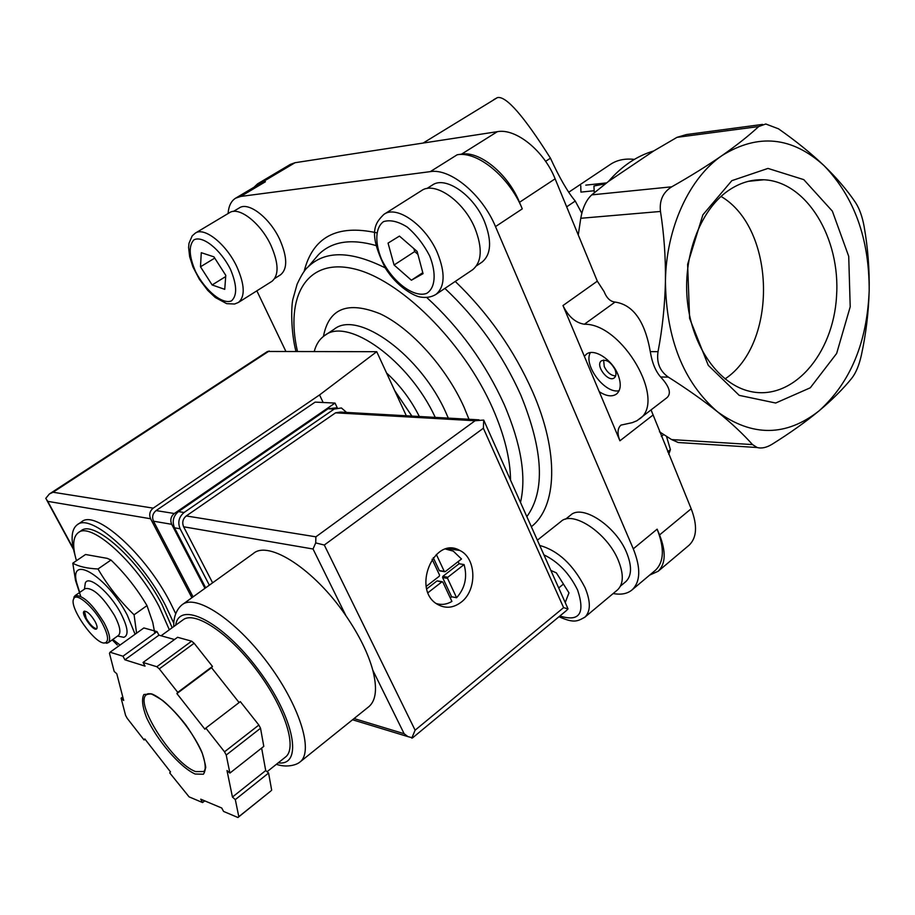 <?xml version="1.0" encoding="UTF-8"?>
<svg xmlns="http://www.w3.org/2000/svg" width="915" height="915" viewBox="0 0 915 915"><rect width="100%" height="100%" fill="white"/><g stroke="black" fill="none" stroke-linecap="round" stroke-linejoin="round"><path stroke-width="1.37" d="M566.671 206.824L575.249 201.048L581.814 213.264M545.592 161.349L550.453 158.192C523.712 115.85 506.029 95.652 497.417 97.608L493.643 99.712M667.687 451.804L670.42 449.62L668.739 454.366M661.351 436.421L663.718 434.545M154.784 633.226L152.759 622.417L146.983 605.616C137.101 588.837 125.103 573.648 110.99 560.037L107.215 558.356L85.552 554.501L72.8 563.194C78.69 566.534 87.097 568.467 97.997 568.981C107.776 585.714 119.808 600.983 134.082 614.788L136.587 633.18M76.448 560.712C72.262 546.324 72.857 536.991 78.21 532.713C90.539 521.207 136.232 562.062 159.176 606.622L169.344 629.783M78.496 532.53L81.058 530.803C93.444 519.263 139.149 560.037 162.035 604.575L172.18 627.724M74.95 554.97C70.558 539.518 71.279 529.476 77.112 524.855C90.585 512.263 140.51 556.766 165.501 605.444L173.839 623.309M77.42 524.65L81.664 521.802C95.24 509.163 145.188 553.529 170.087 602.162L175.737 613.736M110.99 560.037L97.997 568.981M146.983 605.616L134.082 614.788M117.292 644.995L112.225 639.882M80.714 596.283L75.545 580.533L72.8 563.194M96.83 628.674C93.788 628.422 90.253 624.991 86.227 618.38L84.443 611.117M95.057 621.457C97.104 625.368 97.619 627.862 96.59 628.914C93.49 631.853 80.417 613.382 84.111 611.289C86.982 610.911 90.631 614.297 95.057 621.457M102.4 623.538C108.187 634.838 109.102 641.278 105.122 642.856C95.926 645.853 68.168 606.656 73.806 598.65C76.46 592.085 93.605 606.874 102.4 623.538M73.497 599.417L74.95 595.722C82.602 594.704 92.346 603.774 104.196 622.898C109.617 633.329 110.967 639.928 108.245 642.719L104.161 642.913M75.053 595.654L85.267 588.585C93.01 587.499 102.766 596.5 114.547 615.578C119.934 625.986 121.226 632.597 118.458 635.422L118.332 635.513M84.66 587.579L85.312 582.992C88.583 574.529 110.017 592.634 120.837 613.359C127.963 627.427 128.946 635.41 123.799 637.32L118.859 636.314M79.685 592.44L76.54 582.317C69.288 553.301 107.478 576.988 127.254 615.086L135.088 634.255M120.059 645.052L112.82 639.448M411.853 416.085L395.006 391.037L411.887 416.085M605.433 183.778L593.927 186.019L606.062 182.954L585.772 185.139M634.358 159.393C624.911 158.318 616.87 160.034 610.213 164.528L568.695 192.253M593.927 186.019L594.27 192.756M580.75 185.676L580.934 192.104L594.064 190.743M864.172 226.771C862.365 216.741 859.494 208.677 855.548 202.592C847.439 190.514 836.973 178.231 824.129 165.729C792.173 136.655 758.215 133.213 722.255 155.413C707.329 165.707 690.493 176.183 671.747 186.809C663.009 192.264 659.258 200.477 660.481 211.457C664.073 234.343 665.72 257.653 665.434 281.42C666.2 338.939 683.551 382.39 717.463 411.761C752.302 436.97 786.168 436.672 819.051 410.869C850.355 382.676 867.065 342.656 869.181 290.787C869.342 238.769 854.324 197.08 824.129 165.729C810.976 153.205 795.775 140.91 778.539 128.843L765.786 123.994L758.684 126.556C748.916 135.626 736.781 145.245 722.255 155.413C689.269 177.785 666.074 228.144 665.434 281.42C664.885 305.244 662.414 328.657 658.034 351.669C656.41 362.706 659.864 371.193 668.373 377.14C686.776 388.795 703.143 400.335 717.463 411.761C731.565 423.199 743.243 434.145 752.519 444.587L757.163 447.515C761.623 448.727 766.667 447.595 772.294 444.13C789.931 433.104 805.52 422.021 819.051 410.869C832.41 399.626 843.321 388.738 851.796 378.215C855.96 372.863 859.162 365.131 861.404 355.02C865.99 333.929 868.575 312.518 869.181 290.787C869.524 269.01 867.855 247.668 864.172 226.771M670.42 449.62L666.475 436.329M578.269 234.949L580.762 218.285C582.706 207.614 586.366 199.813 591.742 194.872L608.475 181.445L653.687 150.975L676.997 137.341L686.399 134.562L762.561 124.417M608.475 181.445C621.823 166.072 636.886 155.916 653.687 150.975M575.249 201.048C567.735 192.116 559.465 177.83 550.453 158.192M731.828 180.667L702.88 214.842L687.623 264.275L689.601 318.363L708.256 365.314L739.217 395.36L775.691 403.023L810.301 387.788L836.653 353.453L850.207 306.811L848.72 256.36L832.364 211.148L803.782 179.637L767.982 168.417L731.828 180.667M757.163 447.515L678.255 442.517L671.621 439.589L659.429 431.766M599.245 391.689L584.365 356.335L586.275 354.299C593.709 347.757 612.043 359.355 617.98 374.612C621.399 383.579 620.93 390.03 616.596 393.976C612.135 397.053 606.348 396.287 599.245 391.689L619.924 440.801C617.11 433.607 617.442 428.369 620.942 425.109L632.288 422.65L636.954 420.728L666.944 397.693C671.587 393.496 669.483 386.599 660.63 376.969C655.517 371.147 652.075 362.695 650.29 351.623L658.034 351.669M639.413 419.047C667.092 401.102 622.303 323.315 584.365 324.242L615.052 302.064C633.157 304.718 644.903 321.234 650.29 351.623M615.052 302.064C610.351 301.607 606.702 298.13 604.106 291.622L597.323 281.168L555.119 178.825C544.025 150.758 515.843 128.066 497.36 131.669L295.053 162.71L290.352 164.391L257.63 183.812L254.004 187.243M584.365 356.335L562.977 305.541C568.364 316.59 575.501 322.823 584.365 324.242M651.091 409.989L691.18 508.763C697.573 525.45 696.91 537.574 689.201 545.123L688.675 545.58M655.003 570.617L655.575 570.125C664.05 561.799 664.564 548.142 657.13 529.156L659.566 534.932L691.18 508.763M649.661 575.1L658.171 571.257C665.685 563.846 666.154 551.745 659.566 534.932M519.503 202.295C508.054 173.987 479.769 150.803 461.549 154.143L457.226 154.749C477.596 150.986 509.426 177.075 522.271 208.872L519.503 202.295L555.119 178.825M613.164 593.538L614.114 593.698C621.674 594.922 627.713 593.606 632.242 589.74C640.546 581.551 640.9 567.906 633.283 548.828L495.495 226.6C482.342 194.609 450.432 168.097 430.29 171.631L240.714 196.439L265.396 181.765L260.169 183.583L235.578 198.2C231.129 201.014 228.636 206.127 228.087 213.527M265.396 181.765L257.63 183.812M256.852 290.833L285.743 351.108M240.714 196.439L235.578 198.2M233.462 211.399L239.307 207.911C248.537 201.323 270.039 218.01 279.921 239.844C287.379 257.241 287.607 268.873 280.619 274.752L274.752 278.457M426.813 188.57L432.223 185.15C445.182 175.463 473.638 194.929 484.515 221.613C491.984 240.954 491.172 254.439 482.091 262.067L481.759 262.296M565.504 519.205L570.605 515.168C582.089 503.799 615.932 525.976 626.638 552.66C632.036 566.111 631.785 575.741 625.894 581.563L625.494 581.894M314.291 351.291C316.167 344.269 319.61 339.03 324.608 335.553C347.483 316.533 409.062 360.396 435.254 417.389M386.553 372.988C399.947 385.135 410.858 399.649 419.322 416.497M537.38 540.17L560.906 521.55C572.561 509.987 607.205 532.873 618.254 560.243C623.824 574.037 623.618 583.884 617.636 589.798L617.225 590.141M565.218 602.539L568.981 592.863L556.354 572.859L550.899 570.468M384.163 214.213L421.415 190.686C434.591 180.827 463.722 200.9 474.954 228.281C482.663 248.125 481.908 261.93 472.689 269.696L472.346 269.925M399.443 236.093L388.051 243.104L394.079 265.007L411.395 280.219L423.05 273.665L417.126 251.442L399.443 236.093M195.307 233.131L229.482 212.703C238.849 206.001 260.855 223.18 271.046 245.586C278.732 263.417 279.041 275.335 271.949 281.317L238.449 302.43L234.595 304.02L226.68 303.654L215.265 297.489L207.739 290.398L199.367 279.292L192.916 266.883L189.668 256.749L188.604 247.553L188.993 243.31L192.184 235.876L195.307 233.131C204.377 226.6 226.36 244.156 236.836 266.723C244.763 284.679 245.289 296.586 238.449 302.43M201.277 252.689L200.488 266.791L212.131 284.954L224.747 289.346L225.776 275.358L213.938 256.852L201.277 252.689M563.434 584.079L558.699 587.945M413.935 248.674L414.701 251.556L394.079 265.007M422.787 272.681L411.395 280.219M414.701 251.556L417.892 254.336M214.739 258.099L200.488 266.791M225.685 276.559L212.131 284.954M725.023 378.936C778.013 343.914 775.897 228.498 721.031 196.428M727.814 190.961C699.518 210.873 682.315 257.893 687.577 302.911C692.724 347.952 719.293 384.506 750.048 391.391C792.493 401.285 833.142 354.734 836.527 296.54C840.725 238.449 806.836 181.639 763.865 179.775C751.272 179.237 739.251 182.966 727.814 190.961M619.112 390.739C604.952 394.102 583.13 365.176 590.335 352.63M614.983 369.466C616.447 373.309 616.241 376.088 614.354 377.792C608.429 383.042 594.842 365.257 601.395 360.83C606.268 359.035 610.797 361.917 614.983 369.466M615.623 375.962C610.98 375.596 607.183 372.474 604.255 366.618L603.614 360.053M204.949 588.334L171.688 524.306C169.973 520.04 170.842 516.437 174.319 513.509L335.027 403.08L337.246 407.735L328.073 408.765L178.459 511.599C173.255 516.003 171.94 521.401 174.513 527.806L205.669 587.807M191.898 597.712L150.598 518.759C148.893 514.562 149.763 511.016 153.205 508.145L319.552 394.937L376.728 351.692L267.489 351.474L49.387 493.986M153.205 508.145L53.081 492.247L49.376 493.974L45.75 498.378L47.763 501.351L150.598 518.759M406.306 415.765L376.728 351.692M323.167 402.509L319.552 394.937M193.076 596.877L153.503 521.195C151.799 516.998 152.668 513.464 156.099 510.581L315.149 402.108L335.027 403.08M368.368 707.055L369.1 706.471C376.122 700.158 377.346 688.057 372.782 670.157C368.116 653.253 359.172 635.136 345.984 615.818C314.611 569.507 268.495 539.793 253.283 553.564L182.691 604.346M445.697 549.103L453.268 551.116L461.492 558.996L445.193 571.646L444.278 571.406L436.329 554.433M432.086 559.214L439.543 575.077L439.28 576.244L426.196 586.401M437.828 581.116L442.837 582.089L451.918 601.43C446.806 604.438 441.602 605.147 436.306 603.557M441.911 581.849L428.026 592.668M229.905 773.083L226.222 755.035L224.518 751.821L205.829 728.054L204.891 729.221L176.892 693.581L177.762 692.358L159.29 668.854L156.82 666.738L143.06 662.46L145.039 666.12L124.909 659.807L122.953 656.215L110.075 652.212L109.468 653.321L114.181 671.461L116.788 673.749L123.685 700.455L121.112 698.168L125.584 715.381L127.208 718.332L144.078 739.983L144.822 738.943L170.499 771.894L169.71 772.878L189.085 796.862L202.57 802.558L200.728 799.172L221.727 808.002L223.58 811.433L237.946 817.507L238.804 816.683L235.315 799.607L232.444 797.057L227 770.533L229.905 773.083L263.794 746.377L260.535 728.249L226.222 755.035M239.101 702.548L211.525 667.687L212.463 666.417L194.129 643.245L191.635 641.175L156.82 666.738M194.129 643.245L159.29 668.854M260.535 728.249L258.865 725.046L224.518 751.821M237.946 817.507L270.874 790.983L238.804 816.683M174.513 639.528L158.947 635.17L157.037 631.602L143.861 627.953L110.075 652.212M191.635 641.175L177.579 637.286L143.06 662.46M271.675 790.205L268.587 773.038L265.705 770.556L261.633 748.081M258.865 725.046L240.325 701.622L205.829 728.054M461.023 602.299C453.325 608.018 445.582 608.761 437.793 604.529C411.144 590.278 433.927 535.172 459.845 550.475C476.612 558.196 477.321 590.415 461.023 602.299M478.98 419.836L340.437 412.082L335.565 412.825L186.271 515.946C182.794 518.885 181.913 522.511 183.629 526.788L212.612 582.821M183.629 526.788L313.033 549L315.709 542.915L315.892 536.819L475.068 420.751L483.703 420.065L566.545 605.513L568.009 608.91L566.179 610.774M412.574 737.867L407.907 736.609L404.133 733.716L354.071 718.55M315.709 542.915L324.299 545.031L415.113 730.193L563.606 607.629L568.009 608.91M415.113 730.193L411.773 738.153M483.703 420.065L483.372 428.231L563.606 607.629M285.171 757.288L285.732 756.842C297.581 747.463 284.519 706.986 256.509 669.974C228.647 632.825 194.403 610.339 182.886 619.97L161.086 635.765M158.947 635.17L124.909 659.807M157.037 631.602L122.953 656.215M122.782 696.933L121.112 698.168M145.062 739.251L144.078 739.983M204.72 800.854L202.57 802.558M268.587 773.038L235.315 799.607M265.705 770.556L232.444 797.057M212.463 666.417L177.762 692.358M211.525 667.687L176.892 693.581M346.579 412.425L341.409 407.964L334.147 409.085L184.075 512.491C178.86 516.918 177.533 522.339 180.106 528.779L209.341 585.177M464.088 564.578C467.531 577.159 465.037 588.208 456.608 597.735L451.633 596.786L442.585 577.525L447.561 578.406L447.824 577.251L464.088 564.578L459.078 563.754L458.232 561.524M447.561 578.406L456.608 597.735M450.317 598.01L451.633 596.786M433.264 557.67L439.314 570.548L440.229 570.788M459.078 563.754L442.849 576.37L442.585 577.525M426.756 588.883L436.958 580.956M423.119 143.06L497.417 97.608M676.997 137.341L758.684 126.556M591.742 194.872L671.747 186.809M671.621 439.589L752.519 444.587M580.762 218.285L660.481 211.457M660.63 376.969L668.373 377.14M562.977 305.541L597.323 281.168M619.924 440.801L652.647 415.33M461.549 154.143L497.36 131.669M262.239 182.211L295.053 162.71M495.495 226.6L522.271 208.872M633.283 548.828L657.13 529.156M430.29 171.631L457.226 154.749M455.247 281.431C488.233 313.17 514.013 349.93 532.599 391.7C559.465 452.856 557.006 506.784 531.363 526.697M304.077 271.606C312.69 237.134 336.789 224.175 376.374 232.742M444.884 288.408C477.275 318.855 502.621 354.505 520.932 395.36C543.373 450.615 545.351 491.046 526.868 516.62M314.314 259.574L318.489 254.667C331.653 241.446 350.8 238.392 375.928 245.517M426.722 297.478C459.707 327.673 485.602 363.495 504.405 404.956C521.127 444.21 526.491 476.681 520.498 502.369M295.911 351.166C290.764 331.527 291.164 306.045 292.892 299.251L297.112 284.199C301.435 274.946 305.072 269.193 308.046 266.951C324.997 250.39 350.731 250.699 385.238 267.878M297.409 351.177C285 296.826 306.308 258.133 352.904 268.587C399.226 278.446 463.425 341.535 492.808 408.582C504.417 435.151 510.318 458.964 510.524 480.02M323.441 336.411C328.851 308.241 347.814 300.738 380.354 313.891C411.041 328.382 446.234 367.361 464.065 407.221L468.983 419.276M325.111 335.222L334.204 329.217C357.742 309.533 421.335 355.695 446.36 413.694L448.293 418.121M539.736 545.443C558.116 550.613 573.225 564.669 585.028 587.636C590.781 601.521 590.747 611.346 584.948 617.122L584.433 617.545M543.945 554.867C558.219 561.73 569.45 573.465 577.628 590.106C585.348 613.496 579.435 622.12 559.877 615.989M435.986 294.39C431.56 297.112 426.424 298.004 420.58 297.055C414.552 296.369 397.156 287.253 385.272 267.935C367.167 231.541 375.63 222.665 383.888 214.385C396.698 204.731 425.852 225.342 437.45 252.963C445.433 272.967 444.953 286.772 435.986 294.39L472.689 269.696M429.695 255.983C436.615 273.413 435.3 288.145 426.665 293.395C413.694 298.141 392.215 281.671 381.509 259.197C374.635 242.418 375.31 227.595 383.511 221.636C390.179 219.566 398.071 221.361 407.198 227.034C416.234 234.789 423.737 244.442 429.695 255.983M230.454 269.273C236.985 284.965 237.34 295.499 231.518 300.863C222.494 304.844 205.349 290.741 195.581 271.595C189.039 256.349 188.467 245.78 193.877 239.89C202.524 235.109 220.424 249.338 230.454 269.273M73.314 548.474L47.763 501.351M53.081 492.247L269.182 350.994M171.688 524.306L153.503 521.195M174.319 513.509L156.099 510.581M298.885 762.813L300.257 761.783C313.937 750.918 299.148 704.401 266.917 661.865C234.858 619.169 195.478 593.641 182.154 604.724C178.025 607.903 173.324 615.2 173.736 626.603M195.112 774.021L203.382 774.227C206.241 770.27 205.715 762.87 201.838 752.004C191.292 728.134 166.53 699.586 151.65 693.879L143.872 694.508C141.516 699.003 142.351 706.586 146.4 717.257C156.888 740.235 179.946 767.205 195.112 774.021M324.299 545.031L483.372 428.231M475.068 420.751L335.565 412.825M315.892 536.819L186.271 515.946M372.782 670.157L404.133 733.716M313.033 549L345.984 615.818M278.229 762.824C303.574 766.495 294.55 717.875 258.362 669.814C222.528 621.525 179.26 599.84 175.691 625.185M148.951 693.65L146.572 694.634C133.716 702.4 173.209 764.036 195.696 771.597L203.999 771.528L205.269 769.835M328.073 408.765L334.147 409.085M178.459 511.599L184.075 512.491M174.513 527.806L180.106 528.779M439.314 570.548L444.278 571.406M442.849 576.37L447.824 577.251M105.122 642.856L107.044 643.245M73.806 598.65L74.092 596.729M108.245 642.719L118.458 635.422M117.566 636.062L123.799 637.32M84.432 589.168L85.312 582.992M76.54 582.317L75.545 580.533M658.171 571.257L689.201 545.123M632.242 589.74L655.575 570.125M313.937 260.02L308.046 266.951M620.496 586.069L625.894 581.563M558.996 616.721C574.094 623.47 577.468 621.319 584.948 617.122L617.636 589.798M476.498 265.83L482.091 262.067M748.436 181.307L763.865 179.775M73.543 549.515L46.802 500.196M369.1 706.471L300.257 761.783C296.128 765.489 285.892 767.674 276.376 764.3M270.874 790.983L238.037 817.427M407.907 736.609L352.55 719.773M412.505 737.925L566.396 610.602M147.795 693.73L146.572 694.634L150.014 693.753C150.769 693.387 155.035 695.652 162.824 700.558C170.396 706.94 177.99 714.958 185.596 724.611C192.699 734.676 198.303 744.33 202.387 753.594C205.029 762.698 206.092 767.571 205.566 768.188L203.999 771.528L204.834 770.876M285.732 756.842L267.066 771.734M459.845 550.475L447.79 548.623M439.589 570.857L444.564 571.715M437.599 580.888L442.208 581.723"/></g></svg>
